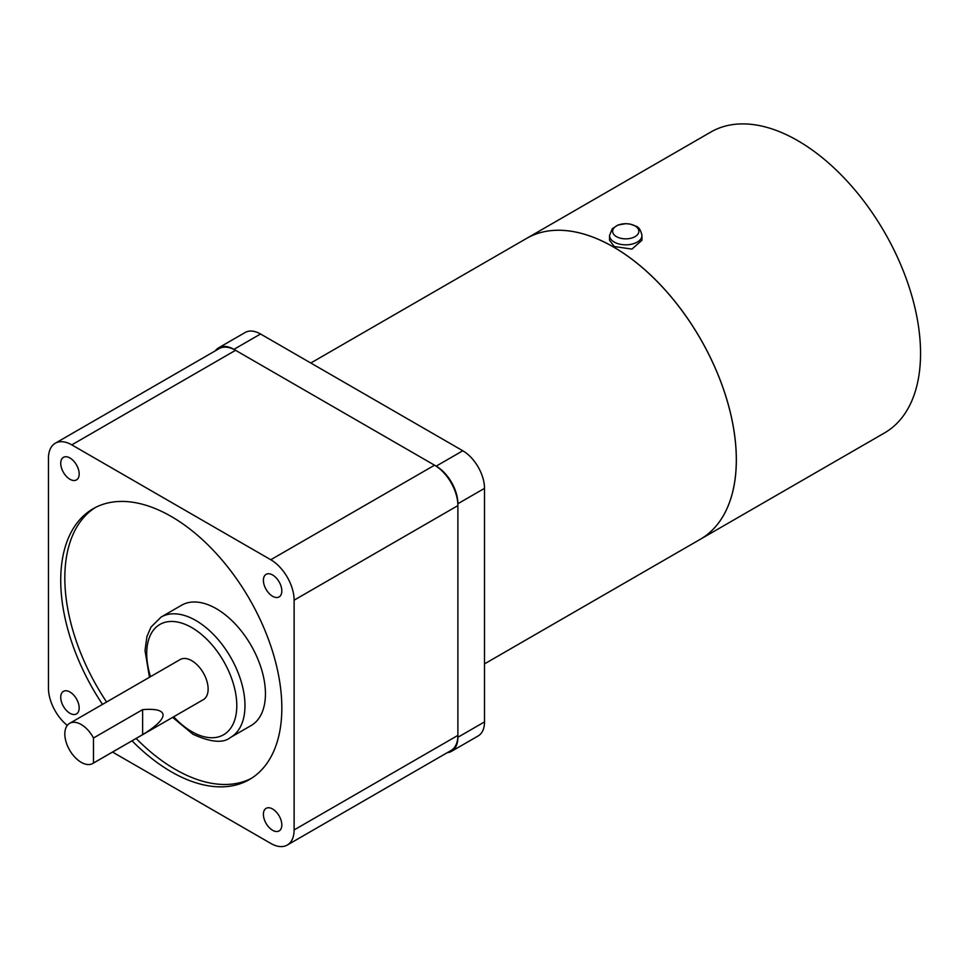 <?xml version="1.0" encoding="UTF-8"?>
<svg xmlns="http://www.w3.org/2000/svg" width="969" height="969" viewBox="0 0 969 969"><rect width="100%" height="100%" fill="white"/><g stroke="black" fill="none" stroke-linecap="round" stroke-linejoin="round"><path stroke-width="1.45" d="M272.616 596.274A13.033 7.522 60 0 1 264.101 584.791A13.033 7.522 60 0 1 266.1 574.351A13.033 7.522 60 0 1 272.616 574.992A13.033 7.522 60 0 1 281.119 586.475A13.033 7.522 60 0 1 279.12 596.916A13.033 7.522 60 0 1 272.616 596.274M69.95 479.267A13.033 7.522 60 0 1 61.435 467.785A13.033 7.522 60 0 1 63.433 457.344A13.033 7.522 60 0 1 69.95 457.986A13.033 7.522 60 0 1 78.465 469.468A13.033 7.522 60 0 1 76.466 479.909A13.033 7.522 60 0 1 69.95 479.267M272.616 830.288A13.033 7.522 60 0 1 264.101 818.805A13.033 7.522 60 0 1 266.1 808.364A13.033 7.522 60 0 1 272.616 809.006A13.033 7.522 60 0 1 281.119 820.489A13.033 7.522 60 0 1 279.12 830.93A13.033 7.522 60 0 1 272.616 830.288M69.95 713.281A13.033 7.522 60 0 1 61.435 701.798A13.033 7.522 60 0 1 63.433 691.357A13.033 7.522 60 0 1 69.95 691.999A13.033 7.522 60 0 1 78.465 703.482A13.033 7.522 60 0 1 76.466 713.923A13.033 7.522 60 0 1 69.95 713.281M95.192 507.611A156.336 90.262 -120 0 0 64.826 577.948A156.336 90.262 -120 0 0 106.602 702.016M102.508 704.378A156.336 90.262 60 0 1 60.732 580.31A156.336 90.262 60 0 1 93.109 508.749A156.336 90.262 60 0 1 213.592 550.634A156.336 90.262 60 0 1 281.834 707.964A156.336 90.262 60 0 1 249.445 779.536A156.336 90.262 60 0 1 132.038 740.813M181.578 605.237A69.489 40.117 60 0 1 235.116 623.854A69.489 40.117 60 0 1 265.445 693.78A69.489 40.117 60 0 1 251.056 725.587L230.586 737.409A69.489 40.117 -120 0 0 244.975 705.602A69.489 40.117 -120 0 0 195.847 620.499A69.489 40.117 -120 0 0 161.108 617.059L181.578 605.237M92.782 763.475L203.333 699.654A23.159 13.372 -120 0 0 208.129 689.056A23.159 13.372 -120 0 0 198.015 665.739A23.159 13.372 -120 0 0 180.173 659.538L69.623 723.359A23.159 13.372 -120 0 0 64.826 733.969A23.159 13.372 -120 0 0 74.94 757.274A23.159 13.372 -120 0 0 92.782 763.475A23.159 13.372 -120 0 0 93.484 763.015L93.484 738.003A23.159 13.372 -120 0 0 69.623 723.359M93.484 738.003L142.625 709.635C155.997 708.593 162.828 710.41 163.095 715.049C162.828 719.882 155.997 726.423 142.625 734.659L142.625 709.635M142.625 734.659L93.484 763.015M136.132 738.451A156.336 90.262 -120 0 0 251.468 778.301M287.272 845.053L451.045 750.49A33.007 19.053 -120 0 0 457.889 735.386L457.889 505.612A33.007 19.053 -120 0 0 434.548 465.193L235.564 350.306A33.007 19.053 -120 0 0 219.055 348.67L55.281 443.233A33.007 19.053 60 0 1 71.791 444.868L270.775 559.743A33.007 19.053 60 0 1 294.116 600.174L294.116 829.936A33.007 19.053 60 0 1 287.272 845.053A33.007 19.053 60 0 1 270.775 843.418L112.549 752.065M67.285 725.418A33.007 19.053 60 0 1 48.45 688.111L48.45 458.337A33.007 19.053 60 0 1 55.281 443.233M484.5 663.886L700.321 539.273A173.705 100.291 -120 0 0 700.369 539.248A173.705 100.291 -120 0 0 736.307 459.754A173.705 100.291 -120 0 0 660.483 284.947A173.705 100.291 -120 0 0 526.615 238.398L310.795 363.012M451.53 751.326L478.141 735.956A30.693 17.721 -120 0 0 484.5 721.905L484.5 488.364A30.693 17.721 -120 0 0 462.794 450.767L260.54 334.002A30.693 17.721 -120 0 0 245.193 332.476L218.582 347.847A30.693 17.721 60 0 1 233.929 349.361L436.183 466.137A30.693 17.721 60 0 1 457.889 503.723L457.889 737.276A30.693 17.721 60 0 1 451.53 751.326A30.693 17.721 60 0 1 447.242 752.695M215.251 350.875A30.693 17.721 60 0 1 218.582 347.847M736.343 459.73A173.705 100.291 -120 0 0 660.519 284.922A173.705 100.291 -120 0 0 526.664 238.386A173.705 100.291 -120 0 0 526.639 238.398L710.871 132.026A173.705 100.291 -120 0 1 844.726 178.575A173.705 100.291 -120 0 1 920.55 353.382A173.705 100.291 -120 0 1 884.576 432.901L700.369 539.248A173.705 100.291 -120 0 0 736.343 459.73M641.962 240.227L631.958 249.094L614.285 246.538L609.537 240.227L609.537 235.467A16.219 9.363 0 0 0 614.285 242.093A16.219 9.363 0 0 0 631.958 244.115A16.219 9.363 0 0 0 641.962 235.467L641.962 240.227M173.669 716.781A63.688 36.774 -120 0 0 191.753 731.607A63.688 36.774 -120 0 0 236.787 705.602A63.688 36.774 -120 0 0 191.753 627.585A63.688 36.774 -120 0 0 150.51 676.665M294.116 829.936L457.889 735.386M294.116 600.174L457.889 505.612M270.775 559.743L434.548 465.193M71.791 444.868L235.564 350.306M457.889 737.276L484.5 721.905M457.889 503.723L484.5 488.364M436.183 466.137L462.794 450.767M233.929 349.361L260.54 334.002M616.478 236.642A13.118 7.57 0 0 0 635.034 236.642A13.118 7.57 0 0 0 635.034 225.934A13.118 7.57 0 0 0 616.478 225.934A13.118 7.57 0 0 0 616.478 236.642M172.627 717.387L192.952 734.248C210.794 742.399 223.33 743.453 230.586 737.409M149.468 677.27L145.023 650.587L146.913 636.56L150.982 627.088L161.108 617.059M641.962 235.467C640.836 230.186 638.85 227.097 636.015 226.201L630.153 224.081L625.865 223.657L617.907 225.05L612.311 228.696L609.537 235.467"/></g></svg>

